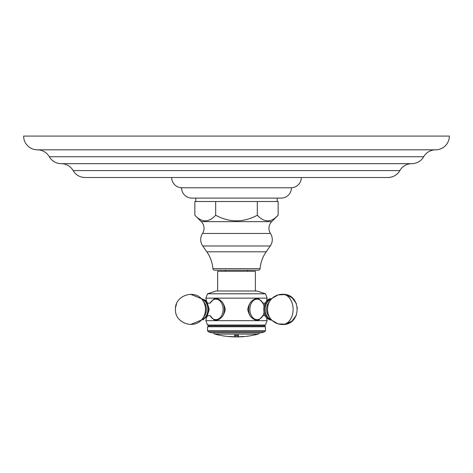 <?xml version="1.0" encoding="UTF-8"?>
<svg xmlns="http://www.w3.org/2000/svg" width="473" height="473" viewBox="0 0 473 473"><rect width="100%" height="100%" fill="white"/><g stroke="black" fill="none" stroke-linecap="round" stroke-linejoin="round"><path stroke-width="0.71" d="M37.385 149.823L435.615 149.823A13.735 13.735 0 0 0 449.35 136.088L23.65 136.088A13.735 13.735 0 0 0 37.385 149.823A13.735 13.735 0 0 1 49.304 156.74A13.735 13.735 0 0 0 61.224 163.664A13.735 13.735 0 0 1 73.144 170.587A13.735 13.735 0 0 0 85.069 177.505L387.931 177.505A13.735 13.735 0 0 0 399.856 170.587L73.144 170.587M435.615 149.823A13.735 13.735 0 0 0 423.696 156.74A13.735 13.735 0 0 1 411.776 163.664L61.224 163.664M411.776 163.664A13.735 13.735 0 0 0 399.856 170.587M171.681 177.505A10.282 10.282 0 0 0 181.573 187.775A10.27 10.27 0 0 0 191.843 198.104L281.157 198.104A10.27 10.27 0 0 0 291.427 187.775L181.573 187.775M301.319 177.505A10.282 10.282 0 0 1 291.427 187.775M277.202 198.104L277.202 201.51M195.798 198.104L195.798 201.51M257.318 201.51L194.858 201.51L194.858 215.239L201.279 221.642A9.425 9.425 0 0 1 202.527 233.449A11.204 11.204 0 0 0 202.74 245.984L206.813 251.802A34.328 34.328 0 0 1 212.897 268.611A1.703 1.703 0 0 0 214.594 270.172L258.406 270.172A1.703 1.703 0 0 0 260.103 268.611A34.328 34.328 0 0 1 266.187 251.802L270.26 245.984A11.204 11.204 0 0 0 270.473 233.449A9.425 9.425 0 0 1 271.721 221.642L278.142 215.239L278.142 201.51L257.318 201.51L257.318 215.239C264.259 222.706 271.2 222.706 278.142 215.239L276.013 217.19M258.429 216.297L257.318 215.239C243.441 222.706 229.559 222.706 215.682 215.239C208.741 222.706 201.8 222.706 194.858 215.239M225.515 270.172L225.515 271.271M247.485 270.172L247.485 271.271M255.367 290.99L255.367 271.271L217.633 271.271L217.633 290.99M256.851 290.99L216.149 290.99L207.523 293.792L265.477 293.792L256.851 290.99M265.477 293.792L267.121 298.132L258.152 298.132L263.1 303.134M263.1 315.645L258.152 320.653C252.541 319.908 249.07 316.153 247.734 309.389C249.07 302.625 252.541 298.871 258.152 298.132L205.879 298.132L207.523 293.792M266.547 317.631L267.121 320.653L214.848 320.653L209.9 315.645M265.477 325.046L207.523 325.046L209.001 325.897L263.999 325.897L265.477 325.046L267.121 320.653M207.523 325.046L205.879 320.653L214.848 320.653C220.459 319.908 223.93 316.159 225.266 309.389C223.93 302.625 220.459 298.871 214.848 298.132L209.9 303.134M216.338 320.469A11.263 7.964 90 0 1 214.837 319.866M214.837 298.918A11.263 7.964 90 0 1 216.338 298.309M201.587 299.054A10.388 7.343 90 0 1 208.209 309.389A10.388 7.343 -90 0 1 201.587 319.724M256.662 320.469A11.263 7.964 90 0 0 258.163 319.866M258.163 298.918A11.263 7.964 90 0 0 256.662 298.309M255.455 298.688A10.767 7.615 -90 0 1 256.271 298.623L255.615 298.623M262.846 315.728L259.789 319.109L255.615 320.156M271.413 299.054A10.388 7.343 90 0 0 264.791 309.389A10.388 7.343 90 0 0 271.413 319.724M265.477 326.748L207.523 326.748L207.523 330.662L265.477 330.662L265.477 326.748L263.999 325.897M264.691 331.744L208.309 331.744L211.532 332.791L261.468 332.791L264.691 331.744L265.477 330.662M259.405 332.791A1.65 1.65 0 0 1 258.205 334.098A85.175 85.175 0 0 1 241.591 336.758L241.011 336.776M213.595 332.791A1.65 1.65 0 0 0 214.795 334.098A85.175 85.175 0 0 0 231.409 336.758L229.086 336.433M231.989 336.776L231.409 336.758M235.95 336.829A85.105 77.282 -90 0 1 234.85 336.806A85.134 77.306 90 0 1 230.256 336.48L231.409 336.705M233.201 336.729A85.105 77.282 -90 0 1 230.528 336.528L232.598 336.823A85.175 85.175 0 0 0 240.402 336.823L242.472 336.581A85.164 77.33 -90 0 1 236.997 336.888A85.175 2.661 90 0 0 237.428 335.428A83.697 83.697 0 0 1 235.572 335.428A85.175 2.661 90 0 0 236.003 336.888A85.164 77.33 -90 0 1 230.528 336.581M237.05 336.829A85.105 77.282 -90 0 0 238.15 336.806A85.164 2.661 -90 0 0 238.558 335.191A83.484 83.484 0 0 1 234.442 335.191A85.164 2.661 -90 0 0 234.85 336.811L234.85 336.758A85.11 2.661 -90 0 1 234.448 335.191M243.914 336.433L242.744 336.48A85.134 77.306 90 0 1 238.15 336.811L238.15 336.758A85.11 2.661 -90 0 0 238.552 335.191M241.591 336.705L243.82 336.409L241.591 336.758M239.799 336.729A85.105 77.282 -90 0 0 242.472 336.528L242.472 336.581M237.428 335.428L237.428 335.375A83.644 83.644 0 0 1 235.572 335.375L235.572 335.428M215.682 201.51L215.682 215.239M423.696 156.74L49.304 156.74M271.721 221.642L201.279 221.642M270.473 233.449L202.527 233.449M270.26 245.984L202.74 245.984M266.187 251.802L206.813 251.802M260.103 268.611L212.897 268.611M222.381 302.176A10.767 7.615 90 0 1 224.344 309.389A10.767 7.615 90 0 1 222.381 316.608M217.545 320.097A10.767 7.615 90 0 1 216.729 320.156L213.217 319.115L210.154 315.728A10.252 7.249 90 0 0 218.242 319.08A10.252 7.249 90 0 0 223.12 309.389A10.252 7.249 90 0 0 218.242 299.705A10.252 7.249 90 0 0 210.172 303.045L213.217 299.669L216.729 298.623A10.767 7.615 90 0 1 217.545 298.688M202.077 299.604A9.939 7.024 90 0 1 207.889 309.389A9.939 7.024 -90 0 1 202.077 319.18M204.448 315.97A9.218 6.516 -90 0 0 206.405 309.389A9.218 6.516 90 0 0 204.448 302.809L202.822 300.556A12.375 8.751 90 0 1 205.448 309.389A12.375 8.751 -90 0 1 202.822 318.223L204.448 315.97M256.271 320.156A10.767 7.615 -90 0 1 255.455 320.097M250.619 316.608A10.767 7.615 -90 0 1 250.619 302.176M264.064 312.393A10.252 7.249 -90 0 1 257.129 319.647A10.252 7.249 -90 0 1 249.88 309.389A10.252 7.249 -90 0 1 257.129 299.137A10.252 7.249 -90 0 1 264.064 306.392M271.171 298.906A10.489 7.414 90 0 0 263.757 309.389A10.489 7.414 90 0 0 271.171 319.878M270.923 299.604A9.939 7.024 90 0 0 265.111 309.389A9.939 7.024 90 0 0 270.923 319.18M268.552 302.809A9.218 6.516 90 0 0 268.552 315.97L270.178 318.223A12.375 8.751 90 0 1 270.178 300.556L268.552 302.809M282.428 294.283C301.94 293.431 301.94 325.353 282.428 324.496A15.106 10.684 90 0 0 293.112 309.389A15.106 10.684 -90 0 0 282.428 294.283C277.332 294.419 273.246 296.506 270.178 300.556M214.795 334.098L258.205 334.098M267.121 298.132L266.547 301.147M205.879 320.653L206.453 317.631M201.374 298.623L205.767 300.444L206.453 301.147L205.879 298.132M217.757 320.156L216.729 320.156M217.757 298.623L216.729 298.623M207.263 315.952C208.883 315.456 209.994 315.456 210.591 315.952M210.591 302.832L210.591 302.832C208.971 303.323 207.86 303.323 207.263 302.832M190.572 294.283L201.173 298.629L206.908 301.715L209.243 309.389L206.908 317.07L201.173 320.156L190.572 324.496M175.477 310.04L175.465 309.389C174.602 323.408 195.213 330.184 202.822 318.223M175.465 309.389C174.602 295.371 195.213 288.601 202.822 300.556M256.271 298.623L259.783 299.669L262.846 303.057M262.675 315.657L262.409 315.952L264.07 315.515L265.737 315.952M265.737 302.832L264.07 303.264L262.409 302.832L262.675 303.122M296.364 315.219L292.018 321.061L285.42 324.2L278.118 323.869L271.626 320.156C259.73 318.66 262.763 298.037 271.626 298.623L278.118 294.916L285.426 294.584L292.024 297.724L296.37 303.571M282.428 324.496C277.332 324.366 273.246 322.273 270.178 318.223M203.201 319.866L203.727 319.671M175.465 309.318L175.483 308.627M175.625 307.219L176.571 303.719M209.001 325.897L207.523 326.748M208.309 331.744L207.523 330.662M271.626 298.623L267.416 300.278M271.827 320.156L267.245 318.353M297.493 308.248L297.452 307.805"/></g></svg>
